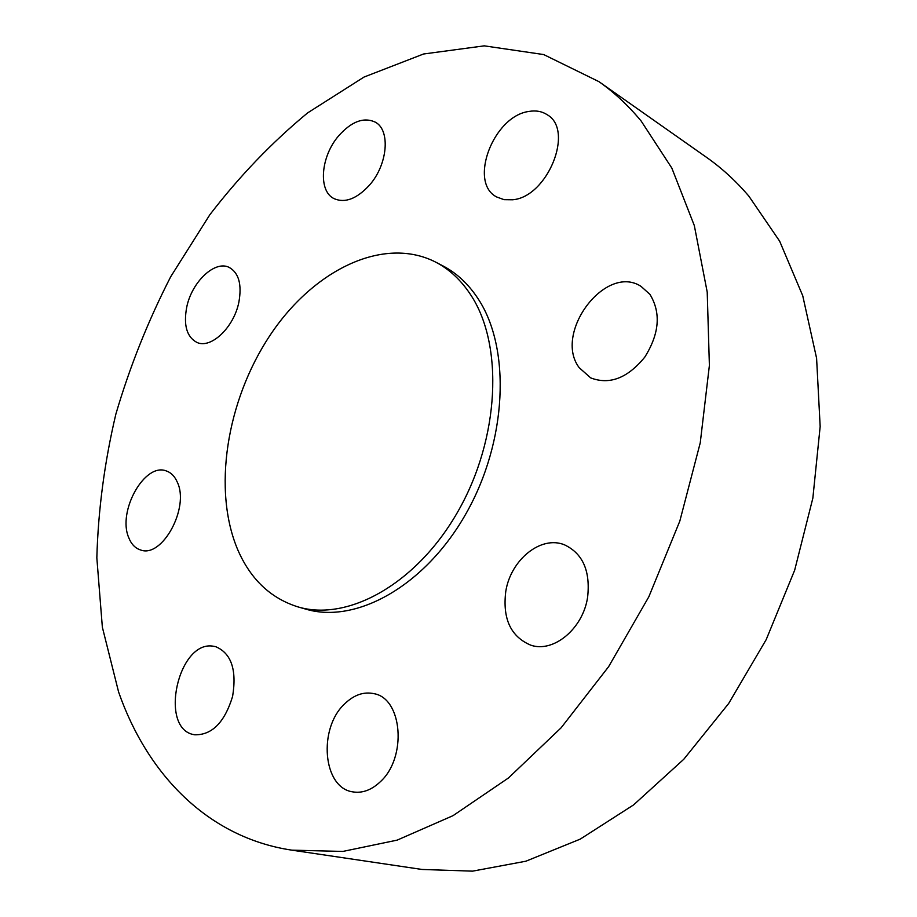 <?xml version="1.0" encoding="UTF-8"?>
<svg xmlns="http://www.w3.org/2000/svg" width="917" height="917" viewBox="0 0 917 917"><rect width="100%" height="100%" fill="white"/><g stroke="black" fill="none" stroke-linecap="round" stroke-linejoin="round"><path stroke-width="1.38" d="M344.54 703.981C318.027 728.476 322.773 787.795 352.724 791.864C362.226 793.446 371.385 790.122 380.177 781.88C407.297 757.625 402.448 698.422 374.01 693.676C363.682 691.464 353.859 694.903 344.54 703.981M641.155 121.033C628.248 105.466 614.161 92.342 598.916 81.636L543.689 54.562L484.256 45.85L423.551 54L364.015 77.062L307.596 112.917C271.994 142.33 239.417 176.247 209.867 214.693L170.7 276.739C148.095 320.847 129.801 366.662 115.84 414.209C104.504 462.237 98.176 510.116 96.835 557.845L102.36 627.228L118.614 692.048C147.247 774.028 207.632 837.519 291.801 850.151L342.832 851.434L397.141 840.132L453.032 815.66L508.442 777.983L561.089 727.823L608.624 666.682L648.823 596.807L679.818 521.097L700.244 442.842L709.391 365.436L707.213 292.076L694.318 225.559L671.817 168.052L641.155 121.033M291.801 850.151L421.969 869.454L472.564 871.15L525.877 861.212L580.209 839.135L633.555 804.931L683.784 759.265L728.671 703.488L766.199 639.607L794.672 570.191L812.852 498.149L820.165 426.531L816.588 358.215L802.742 295.767L779.668 241.205L748.765 196.009C735.812 180.913 721.736 168.029 706.548 157.357L598.916 81.636M238.122 550.601C250.949 579.636 270.893 598.388 297.968 606.894C348.059 621.978 417.246 583.648 458.362 510.758C499.685 438.085 503.685 345.033 470.983 295.274C461.331 280.419 449.582 269.38 435.735 262.147C383.295 235.314 313.052 270.309 269.896 335.553C226.533 400.798 212.136 490.584 238.122 550.601M297.968 606.894L305.831 609.14C355.956 624.236 425.052 586.146 466.008 513.635C507.181 441.318 511.033 348.655 478.273 299.022C468.61 284.201 456.838 273.163 442.991 265.93L435.735 262.147M505.783 591.385C502.413 618.734 510.735 636.662 530.76 645.167C553.421 653.133 582.971 628.798 587.602 597.311C590.525 570.993 582.811 553.49 564.448 544.813C540.996 535.104 510.7 559.76 505.783 591.385M579.246 367.74L590.697 377.896C609.553 385.106 627.572 378.182 644.766 357.137C659.415 333.731 661.146 312.8 649.935 294.368L640.983 286.322C605.323 263.259 553.066 333.444 579.246 367.74M512.465 199.78C547.449 197.35 574.844 129.836 547.002 114.625C541.809 111.301 535.769 110.246 528.88 111.45C493.266 116.092 468.186 182.655 496.705 196.983L504.063 199.665L512.465 199.78M369.425 185.188C387.742 164.728 390.711 129.996 375.202 122.11C363.74 116.86 351.578 121.411 338.717 135.773C320.675 156.452 317.89 191.011 334.063 198.634C344.987 203.368 356.782 198.886 369.425 185.188M238.879 302.129C242.031 284.442 238.798 272.865 229.193 267.409C214.865 259.981 191.779 281.966 186.736 307.103C183.366 325.168 186.747 336.94 196.88 342.408C210.876 349.228 233.938 327.484 238.879 302.129M177.313 482.193C174.792 476.382 171.158 472.656 166.413 470.994C144.817 461.996 117.147 511.422 128.758 537.706C131.337 544.217 135.28 548.297 140.599 549.971C162.103 558.464 189.808 507.663 177.313 482.193M213.329 646.221C178.093 639.837 158.4 729.164 194.289 734.712L194.691 734.792C211.999 735.182 224.631 722.39 232.597 696.427C236.953 669.823 231.29 653.225 215.61 646.645L213.329 646.221"/></g></svg>
